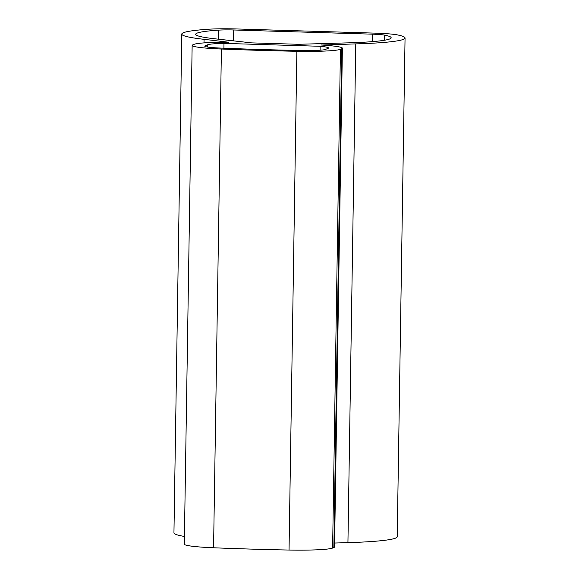 <?xml version="1.0" encoding="UTF-8"?>
<svg xmlns="http://www.w3.org/2000/svg" width="579" height="579" viewBox="0 0 579 579"><rect width="100%" height="100%" fill="white"/><g stroke="black" fill="none" stroke-linecap="round" stroke-linejoin="round"><path stroke-width="0.87" d="M321.837 44.873L321.483 45.024A41.695 3.286 -179.1 0 1 342.384 48.202A41.695 3.286 -179.1 0 1 341.697 48.781L340.445 49.295A41.695 3.286 -179.1 0 1 296.875 51.299A318.986 25.121 -179.1 0 1 221.41 49.027A41.695 3.286 -179.1 0 1 192.148 45.43A41.695 3.286 -179.1 0 1 192.836 44.851L194.088 44.33A41.695 3.286 -179.1 0 1 228.546 42.224L204.061 39.321A97.294 7.665 -179.1 0 1 181.777 34.081A97.294 7.665 -179.1 0 1 208.556 29.225A30.578 2.41 -179.1 0 1 236.254 28.95L374.866 33.126A30.578 2.41 -179.1 0 1 397.541 34.921A97.294 7.665 -179.1 0 1 405.054 38.004A97.294 7.665 -179.1 0 1 355.767 43.888L321.837 45.046M184.433 536.465A97.294 7.665 -179.1 0 1 173.946 532.832L181.777 34.081M405.054 38.004L397.223 536.755A97.294 7.665 -179.1 0 1 347.936 542.639L334.611 543.03M342.384 48.202L334.553 546.952A41.695 3.286 -179.1 0 1 333.859 547.531L332.614 548.045A41.695 3.286 -179.1 0 1 289.044 550.05A318.986 25.121 -179.1 0 1 213.571 547.777A41.695 3.286 -179.1 0 1 184.31 544.18L192.148 45.43M348.913 42.832L298.482 44.294L251.699 42.882L214.773 38.786A83.398 6.572 -179.1 0 1 195.673 34.299A83.398 6.572 -179.1 0 1 218.63 30.137A16.682 1.317 -179.1 0 1 233.735 29.985L372.348 34.161A16.682 1.317 -179.1 0 1 384.717 35.145A83.398 6.572 -179.1 0 1 391.158 37.78A83.398 6.572 -179.1 0 1 348.913 42.832M320.151 46.284A27.799 2.193 -179.1 0 1 328.488 47.977A27.799 2.193 -179.1 0 1 328.032 48.368L325.384 49.454A22.241 1.751 -179.1 0 1 302.506 50.532A307.869 24.246 -179.1 0 1 220.013 48.05A22.241 1.751 -179.1 0 1 204.742 46.146A22.241 1.751 -179.1 0 1 205.111 45.835L207.76 44.742A27.799 2.193 -179.1 0 1 223.986 43.389L320.151 46.284L320.093 50.221M223.986 43.389L223.914 48.209M204.061 39.321L204.003 42.897M355.767 43.888L347.936 542.639M341.697 48.781L333.859 547.531M340.445 49.295L332.614 548.045M296.875 51.299L289.044 550.05M221.41 49.027L213.571 547.777M384.717 35.145L384.637 40.219M372.348 34.161L372.232 41.645M233.735 29.985L233.569 40.87M218.63 30.137L218.486 39.198M207.76 44.742L207.723 47.065M205.111 45.835L205.104 46.465"/></g></svg>
